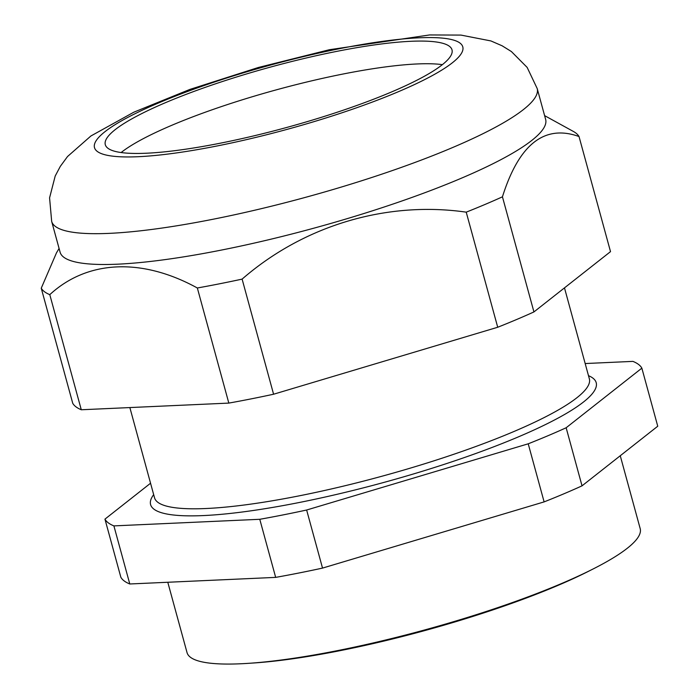 <?xml version="1.0" encoding="UTF-8"?>
<svg xmlns="http://www.w3.org/2000/svg" width="699" height="699" viewBox="0 0 699 699"><rect width="100%" height="100%" fill="white"/><g stroke="black" fill="none" stroke-linecap="round" stroke-linejoin="round"><path stroke-width="1.05" d="M582.031 485.84L657.75 426.224L641.857 368.146L566.146 427.762L582.031 485.84A279.093 48.546 164.7 0 1 544.119 501.891L528.226 443.804L306.634 510.017L322.527 568.095L544.119 501.891M322.527 568.095A279.093 48.546 164.7 0 1 275.668 577.383L259.775 519.296L113.902 525.893L129.787 583.98L275.668 577.383M129.787 583.98A279.093 48.546 164.7 0 1 120.84 577.217L104.955 519.13L150.556 483.227M113.902 525.893A279.093 48.546 164.7 0 1 104.955 519.13M585.177 363.541L632.91 361.383A279.093 48.546 164.7 0 1 641.857 368.146M566.146 427.762A279.093 48.546 164.7 0 1 528.226 443.804M306.634 510.017A279.093 48.546 164.7 0 1 259.775 519.296M590.393 570.34A228.049 39.668 164.7 0 1 340.081 650.664A228.049 39.668 164.7 0 1 251.133 663.15M620.258 455.748L640.197 528.636A234.908 40.857 164.7 0 1 337.372 650.647A234.908 40.857 164.7 0 1 187.035 652.604L167.786 582.258M497.714 327.254L466.224 212.155A279.652 48.642 -15.3 0 0 502.441 196.821C518.999 144.239 544.53 124.134 579.025 136.532L610.515 251.631L533.931 311.929A279.652 48.642 -15.3 0 1 497.714 327.254L273.589 394.227A279.652 48.642 -15.3 0 1 228.826 403.096L81.285 409.763A279.652 48.642 -15.3 0 1 72.74 403.306L41.25 288.198L56.497 252.82L59.074 248.46M502.441 196.821L533.931 311.929M466.224 212.155C386.94 200.762 303.995 225.279 242.107 279.119L273.589 394.227M228.826 403.096L197.336 287.988C142.115 257.651 87.489 259.871 49.795 294.655L81.285 409.763M41.25 288.198A279.652 48.642 -15.3 0 0 49.795 294.655M197.336 287.988A279.652 48.642 -15.3 0 0 242.107 279.119M579.025 136.532A279.652 48.642 -15.3 0 0 573.372 131.447L544.608 115.632M201.356 253.859A251.684 43.775 -15.3 0 0 531.773 140.447A251.684 43.775 -15.3 0 0 545.639 119.389L537.208 88.572A251.684 43.775 164.7 0 1 523.341 109.638A251.684 43.775 164.7 0 1 258.691 209.289A251.684 43.775 164.7 0 1 51.674 221.4L60.105 252.217A251.684 43.775 -15.3 0 0 201.356 253.859M336.979 51.333A179.722 31.263 -15.3 0 0 105.296 144.684A179.722 31.263 -15.3 0 0 286.896 127.41A179.722 31.263 -15.3 0 0 452 49.83A179.722 31.263 -15.3 0 0 336.979 51.333M442.388 64.649A179.722 31.263 -15.3 0 0 343.183 73.998A179.722 31.263 -15.3 0 0 121.11 152.539M588.497 375.686A230.993 40.175 164.7 0 1 525.124 433.974A230.993 40.175 164.7 0 1 298.429 502.668A230.993 40.175 164.7 0 1 153.675 494.639M129.857 407.569L154.54 497.802A225.401 39.205 -15.3 0 0 298.796 495.923A225.401 39.205 -15.3 0 0 589.362 378.849L564.477 287.883M452.27 62.858A190.906 33.203 -15.3 0 0 245.498 72.207A190.906 33.203 -15.3 0 0 138.175 156.707A190.906 33.203 -15.3 0 0 452.27 62.858M51.674 221.4L49.577 197.861L55.195 176.034L60.306 166.379L67.541 156.515L90.922 135.964L133.858 112.181L189.875 89.42L258.315 67.497L329.334 49.734L429.562 34.95L460.973 35.09L490.908 40.935L502.118 45.793L511.388 51.543L527.151 67.41L537.208 88.572"/></g></svg>
